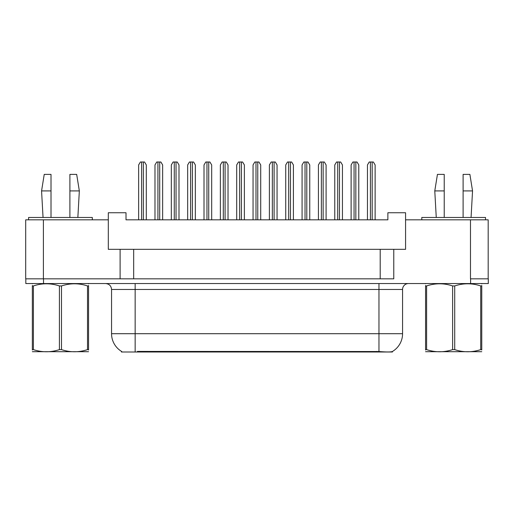 <?xml version="1.0" encoding="UTF-8"?>
<svg xmlns="http://www.w3.org/2000/svg" width="514" height="514" viewBox="0 0 514 514"><rect width="100%" height="100%" fill="white"/><g stroke="black" fill="none" stroke-linecap="round" stroke-linejoin="round"><path stroke-width="0.77" d="M392.42 351.486L392.42 352L121.465 352L121.465 351.345M120.109 249.329L108.306 249.329L108.306 219.825L25.7 219.825L25.7 278.832L120.109 278.832L120.109 249.329L133.679 249.329L133.679 278.832M488.184 278.832L488.184 219.825L405.572 219.825L405.572 249.329L393.775 249.329L393.775 278.832L43.401 278.832L43.401 219.825M405.572 219.825L405.572 212.745L387.871 212.745L387.871 219.825L126.007 219.825L126.007 212.745L108.306 212.745L108.306 219.825M393.775 249.329L380.206 249.329L380.206 278.832M380.206 249.329L133.679 249.329M137.399 352L137.399 351.415L378.966 351.525C386.355 352.116 390.82 352.116 392.362 351.525A20.65 20.65 0 0 0 402.565 333.708L402.565 289.453A5.898 5.898 0 0 1 408.463 283.555M121.76 351.525A20.65 20.65 0 0 1 111.551 333.708L111.551 289.453C111.204 285.868 109.238 283.901 105.653 283.555M470.599 283.555L488.3 283.555L488.3 278.832L470.599 278.832L470.599 283.555L25.816 283.555L25.816 278.832M146.304 219.825L146.304 164.949L144.537 162L140.406 162L138.639 164.949L138.639 219.825M162.649 219.825L162.649 164.949L160.882 162L156.751 162L154.977 164.949L154.977 219.825M88.556 351.692L32.35 351.692M88.556 350.002L88.556 349.616C88.556 352.469 88.556 352.469 88.556 349.616L87.508 349.616L87.508 285.938C78.873 283.079 70.206 283.079 61.5 285.938L59.412 285.938C50.777 283.079 42.103 283.079 33.397 285.938L32.35 285.938C32.35 283.079 32.35 283.079 32.35 285.938L32.35 285.553M61.5 285.938L61.5 349.616C70.135 352.469 78.803 352.469 87.508 349.616M61.5 349.616L59.412 349.616L59.412 285.938M88.556 285.553L88.556 285.938C88.556 283.079 88.556 283.079 88.556 285.938L87.508 285.938M88.556 283.824L88.19 283.555M88.556 285.938L88.556 349.616M33.397 285.938L33.397 349.616L32.35 349.616L32.35 285.938M33.397 349.616C42.032 352.469 50.706 352.469 59.412 349.616M32.35 349.616C32.35 352.469 32.35 352.469 32.35 349.616L32.35 350.002M69.898 190.912L69.898 174.394L76.682 174.394L79.336 190.912L69.898 190.912L69.898 217.467M43.047 217.467L41.57 190.912L51.014 190.912L51.014 174.394L44.23 174.394L41.57 190.912M51.014 217.467L51.014 190.912M92.314 219.825L92.314 217.467L28.591 217.467L28.591 219.825M481.766 351.692L425.56 351.692M481.766 350.002L481.766 349.616C481.766 352.469 481.766 352.469 481.766 349.616L480.719 349.616L480.719 285.938C472.083 283.079 463.416 283.079 454.71 285.938L452.622 285.938C443.987 283.079 435.313 283.079 426.607 285.938L425.56 285.938C425.56 283.079 425.56 283.079 425.56 285.938L425.56 285.553M454.71 285.938L454.71 349.616C463.345 352.469 472.013 352.469 480.719 349.616M454.71 349.616L452.622 349.616L452.622 285.938M481.766 285.553L481.766 285.938C481.766 283.079 481.766 283.079 481.766 285.938L480.719 285.938M481.766 283.824L481.4 283.555M481.766 285.938L481.766 349.616M426.607 285.938L426.607 349.616L425.56 349.616L425.56 285.938M426.607 349.616C435.242 352.469 443.916 352.469 452.622 349.616M425.56 349.616C425.56 352.469 425.56 352.469 425.56 349.616L425.56 350.002M463.108 190.912L463.108 174.394L469.892 174.394L472.546 190.912L463.108 190.912L463.108 217.467M436.257 217.467L434.78 190.912L444.224 190.912L444.224 174.394L437.44 174.394L434.78 190.912M444.224 217.467L444.224 190.912M485.524 219.825L485.524 217.467L421.801 217.467L421.801 219.825M178.994 219.825L178.994 164.949L177.227 162L173.096 162L171.323 164.949L171.323 219.825M211.684 219.825L211.684 164.949L209.911 162L205.786 162L204.013 164.949L204.013 219.825M244.375 219.825L244.375 164.949L242.602 162L238.47 162L236.703 164.949L236.703 219.825M277.059 219.825L277.059 164.949L275.292 162L271.161 162L269.394 164.949L269.394 219.825M195.339 219.825L195.339 164.949L193.572 162L189.441 162L187.668 164.949L187.668 219.825M228.03 219.825L228.03 164.949L226.256 162L222.125 162L220.358 164.949L220.358 219.825M260.72 219.825L260.72 164.949L258.947 162L254.815 162L253.049 164.949L253.049 219.825M309.749 219.825L309.749 164.949L307.982 162L303.851 162L302.078 164.949L302.078 219.825M342.44 219.825L342.44 164.949L340.666 162L336.541 162L334.768 164.949L334.768 219.825M375.13 219.825L375.13 164.949L373.357 162L369.225 162L367.459 164.949L367.459 219.825M293.404 219.825L293.404 164.949L291.637 162L287.506 162L285.733 164.949L285.733 219.825M326.094 219.825L326.094 164.949L324.328 162L320.196 162L318.423 164.949L318.423 219.825M358.785 219.825L358.785 164.949L357.012 162L352.88 162L351.113 164.949L351.113 219.825M470.483 219.825L470.483 278.832M376.486 352L376.486 351.415M378.966 283.555L378.966 289.453L111.551 289.453M402.565 289.453L378.966 289.453L378.966 333.708L402.565 333.708M378.966 351.525L378.966 333.708L135.156 333.708L135.156 351.525M111.551 333.708L135.156 333.708L135.156 283.555M43.517 283.555L43.517 278.832M141.588 162L141.588 219.825M143.355 162L143.355 219.825M157.933 162L157.933 219.825M159.7 162L159.7 219.825M174.272 162L174.272 219.825M176.045 162L176.045 219.825M206.962 162L206.962 219.825M208.735 162L208.735 219.825M239.652 162L239.652 219.825M241.426 162L241.426 219.825M272.343 162L272.343 219.825M274.11 162L274.11 219.825M190.617 162L190.617 219.825M192.39 162L192.39 219.825M223.307 162L223.307 219.825M225.081 162L225.081 219.825M255.998 162L255.998 219.825M257.765 162L257.765 219.825M305.033 162L305.033 219.825M306.8 162L306.8 219.825M337.717 162L337.717 219.825M339.491 162L339.491 219.825M370.408 162L370.408 219.825M372.181 162L372.181 219.825M288.688 162L288.688 219.825M290.455 162L290.455 219.825M321.372 162L321.372 219.825M323.145 162L323.145 219.825M354.062 162L354.062 219.825M355.836 162L355.836 219.825M32.723 283.555L32.35 283.767M77.858 217.467L79.336 190.912M425.933 283.555L425.56 283.767M471.068 217.467L472.546 190.912"/></g></svg>
